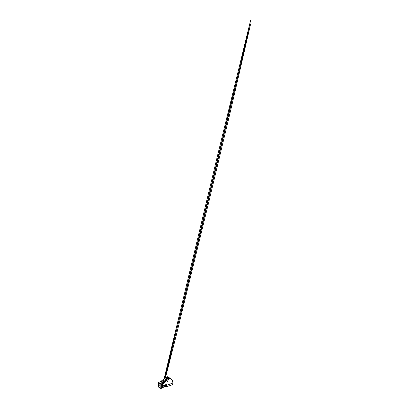 <?xml version="1.0" encoding="UTF-8"?>
<svg xmlns="http://www.w3.org/2000/svg" width="409" height="409" viewBox="0 0 409 409"><rect width="100%" height="100%" fill="white"/><g stroke="black" fill="none" stroke-linecap="round" stroke-linejoin="round"><path stroke-width="0.61" d="M162.465 383.724L162.266 384.071M165.154 384.941L165.221 385.544L165.313 384.767L166.54 384.726L166.325 386.014L165.159 386.07L165.159 384.941L166.54 384.726M166.243 385.401L166.581 385.334L166.325 386.014L166.596 385.334L172.981 382.993L172.572 384.542L172.997 382.972L172.179 380.186C171.601 379.296 170.819 378.785 170.103 378.279L166.187 380.943L163.927 383.402C163.186 383.913 162.634 384.925 162.644 385.723L165.216 385.544L165.308 386.162L166.335 386.019L166.575 385.329M166.514 385.881L165.313 386.157L166.325 386.014M165.665 385.518L166.146 385.35L165.619 385.442L165.568 385.053L166.141 385.242L166.115 384.971M165.625 385.539L166.269 385.411L165.681 385.84M166.269 385.411L166.233 384.966M166.136 384.981L166.141 385.242M166.161 385.252L165.665 385.038M165.589 385.063L165.619 385.421L166.166 385.36M166.085 385.503L165.742 385.753M162.465 387.308L162.245 387.64M165.972 379.854L165.476 379.01L167.941 377.042L167.307 376.704M159.254 385.743L158.85 385.605L159.224 385.897M159.081 385.406L158.83 384.511M158.84 385.027L159.019 385.431M158.917 385.094L158.917 385.385L158.917 385.094M167.92 376.996L167.255 376.72L161.161 381.122A8.047 4.647 120 0 0 162.572 380.109L161.166 381.111L162.884 382.078M159.224 386.065L158.646 385.728L158.646 384.404L159.224 384.741L159.224 386.065M160.129 383.678L158.36 382.783L158.36 387.006L160.185 388.075L158.646 387.001L160.195 387.885L160.195 384.041L158.646 383.146L160.195 384.031M158.856 385.631L158.83 385.304M159.203 385.759L159.045 385.493M168.119 381.827L167.833 382.093L167.296 381.316L168.119 381.827M168.094 381.842L168.068 382.134L167.496 381.807L167.332 381.341L168.094 381.842M168.068 382.134L167.496 381.807M167.332 381.341L168.007 381.73M169.065 377.681L167.874 377.016L165.43 379.358M164.26 386.771L168.528 386.122L172.23 384.833M163.927 386.827C163.181 386.95 162.634 386.531 162.644 385.723L162.276 385.81C162.266 384.849 162.879 383.627 163.666 382.89L164.009 383.325M169.111 377.655L169.065 377.63A27.214 15.711 120 0 0 169.019 377.66A27.214 15.711 120 0 0 164.311 381.06L169.254 377.722L172.128 380.089L172.981 382.993C172.976 382.149 172.731 381.086 172.169 380.191C171.565 379.271 170.783 378.77 170.067 378.259L169.29 377.798L170.067 378.259M163.912 386.832A0.537 0.394 -98.8 0 0 163.666 387.129C162.879 387.303 162.266 386.791 162.276 385.81M164.26 383.069L163.866 382.645L163.518 382.844L164.801 382.328M166.187 380.943L165.41 380.488L164.536 381.219L165.313 381.674L164.607 382.226L165.18 381.791M163.574 382.942L161.304 384.404L160.921 384.25L161.304 384.404L161.304 388.34L160.988 388.53L161.304 388.34L160.921 388.489L160.988 384.158M162.143 385.973L161.826 386.157M161.887 385.938L162.22 385.58M164.571 382.185A8.022 4.632 -60 0 1 163.866 382.645L163.15 382.221A8.016 4.627 120 0 0 164.536 381.219L169.285 377.758M165.359 380.411L169.29 377.768M163.518 382.844L160.977 384.148L160.118 383.698L160.118 388.121L160.921 388.489L160.384 388.197M160.343 388.213L160.988 388.53M165.66 378.795C165.328 379.138 165.354 379.445 165.737 379.71L165.896 379.803M169.065 377.63L162.925 382.052A7.96 4.596 120 0 0 164.311 381.06L160.118 383.698L164.474 381.152A7.96 4.596 -60 0 1 163.094 382.144L160.333 383.739M160.921 384.25L160.318 383.877M165.159 386.07L165.221 385.544L165.599 385.498M166.32 384.613L165.313 384.767M167.092 376.827A27.096 15.644 120 0 0 162.572 380.104A27.127 15.66 -60 0 1 167.271 376.725A27.127 15.66 -60 0 1 167.322 376.689L167.399 376.735M158.36 382.783L158.416 387.037M158.416 382.706L161.182 381.111L158.406 382.706M160.185 384.025L158.36 382.804M162.572 380.109L164.28 381.081M162.424 387.287L162.23 387.604M162.424 384.163L162.424 383.703L162.424 384.163M162.276 384.107L162.501 383.714L162.23 384.025M164.086 386.817A0.537 0.424 -101.2 0 0 163.922 386.991L160.936 388.524M164.3 381.065L169.014 377.66M166.524 384.731L166.581 385.334M158.355 386.996L160.195 388.11M165.451 377.86L176.473 334.496L208.554 202.971L231.458 106.979L250.645 23.875L230.052 107.148L165.088 378.115M164.295 378.698L183.017 304.593L201.274 229.705L237.68 77.122L250.589 20.481L217.291 156.581L164.086 378.857M167.808 382.062L167.347 381.602L167.659 381.454M162.276 387.691L162.501 387.297M167.894 377.011L169.091 377.676"/></g></svg>
